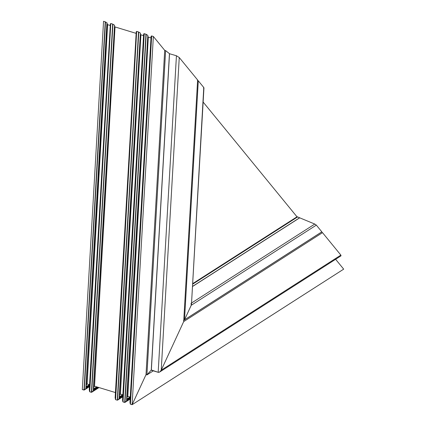 <?xml version="1.0" encoding="UTF-8"?>
<svg xmlns="http://www.w3.org/2000/svg" width="426" height="426" viewBox="0 0 426 426"><rect width="100%" height="100%" fill="white"/><g stroke="black" fill="none" stroke-linecap="round" stroke-linejoin="round"><path stroke-width="0.64" d="M89.46 386.6L85.812 388.938L86.1 388.315L84.284 389.987L85.812 388.938L106.921 22.834L86.041 388.656M98.933 387.538L93.225 391.196L93.512 390.573L91.702 392.245L93.225 391.196L114.541 25.262M122.741 396.734L119.094 399.071L119.381 398.448L117.571 400.12L119.094 399.071L140.41 33.137M130.159 398.992L126.506 401.329L126.794 400.706L124.983 402.378L126.506 401.329L147.822 35.395M148.312 37.014L127.816 396.334L130.265 397.08L127.816 396.334L126.996 397.405L127.816 396.334L148.312 37.014L147.806 36.519M123.013 401.926L144.244 33.691L145.942 34.208L124.706 402.442L123.013 401.926L124.983 402.378L124.706 402.442L124.983 402.378L146.203 34.33L147.614 35.22M122.858 401.729L122.56 400.126L122.848 399.503L122.56 400.126L122.858 401.729L144.079 33.686L143.668 34.021L122.56 400.126L143.653 34.048M140.9 34.756L120.404 394.077L122.853 394.822L120.404 394.077L119.584 395.147L120.404 394.077L140.9 34.756L140.394 34.261M117.555 400.131L122.736 396.808L117.294 400.184L115.595 399.668L115.142 397.868L115.43 397.245L115.142 397.868L115.595 399.668L136.666 31.428L136.251 31.764L115.137 397.767L136.24 31.79M115.031 26.881L94.535 386.201L115.435 392.564L94.535 386.201L93.715 387.271L94.535 386.201L115.031 26.881L114.525 26.385M91.686 392.255L99.013 387.564L91.702 392.245L89.732 391.792L89.279 389.998L89.566 389.369L89.279 389.998L89.732 391.792L110.797 23.552L110.387 23.888L89.268 389.891L110.371 23.915M82.314 389.534L103.55 21.3L105.243 21.817L84.013 390.051L82.314 389.534L84.284 389.987L89.455 386.675L84.273 389.998M107.613 24.623L87.122 383.943L89.572 384.689L87.122 383.943L86.302 385.013L87.122 383.943L107.613 24.623L107.107 24.128M151.07 36.306L129.973 402.384L151.081 36.279L151.321 36.567L151.081 36.279L151.661 35.949L130.425 404.183L129.973 402.384L130.26 401.761L129.973 402.384L130.271 403.986L132.124 404.7L146.011 374.651L146.922 374.928L151.267 370.018L146.922 374.928L146.011 374.651L132.124 404.7L153.355 36.466L164.708 50.343L165.618 50.619L169.505 53.697M335.619 259.29L343.686 269.147L132.124 404.7L130.425 404.183M203.953 87.873L191.466 304.361L203.777 87.511L198.287 80.802L184.506 319.83L183.489 320.528L184.506 319.83L191.221 305.293L184.506 319.83L321.832 231.84L321.561 232.064L322.503 232.655L183.686 321.598L161.225 370.21C160.373 371.77 159.356 372.473 158.179 372.308L159.739 371.978L161.225 370.21L183.686 321.598L197.621 79.981L179.255 57.531L161.225 370.21L340.869 255.11L341.018 255.829L159.739 371.978M321.832 231.84L316.342 225.125L191.221 305.293L191.098 303.301L314.782 224.055L316.342 225.125M192.664 283.652L297.087 216.743L314.782 224.055M192.499 286.485L299.76 217.787L192.499 286.517M340.869 255.11L322.503 232.655M169.527 53.729L151.347 370.226L158.179 372.308L151.294 369.96L169.527 53.729L176.433 55.753L179.255 57.531M183.489 320.528L321.561 232.064M153.323 370.828L146.922 374.928L165.618 50.619M151.267 370.13L169.447 53.623M147.854 35.512L126.74 401.047M122.768 396.276L119.328 398.789M115.595 399.668L117.294 400.184L138.525 31.95L140.202 32.962M138.525 31.95L136.831 31.433M114.573 25.379L93.459 390.914M89.732 391.792L91.425 392.309L112.661 24.074L114.333 25.091M112.661 24.074L110.962 23.558M105.243 21.817L106.921 22.834M107.831 24.751L110.281 25.496M151.661 35.949L153.355 36.466M115.244 27.008L136.15 33.372M141.112 34.884L143.562 35.63M148.53 37.142L150.98 37.887M203.777 87.511L203.511 88.028M197.345 80.205L198.287 80.802M146.011 374.651L164.708 50.343M296.991 216.807L203.133 102.059M86.206 386.643L89.359 384.625M130.058 397.011L126.905 399.034M130.239 397.549L126.863 399.71M130.234 397.66L126.857 399.822M130.228 397.751L126.852 399.913L130.228 397.751M130.207 398.172L126.831 400.333M130.186 398.534L126.81 400.696M130.154 399.066L124.983 402.378L130.154 399.066M122.64 394.758L119.488 396.776M122.826 395.291L119.45 397.453M122.821 395.403L119.445 397.565M122.816 395.493L119.44 397.655L122.816 395.493M122.789 395.914L119.413 398.076M96.771 386.883L93.624 388.901M97.463 387.09L93.582 389.577M97.575 387.127L93.576 389.689M97.671 387.154L93.571 389.779L97.671 387.154M98.097 387.282L93.544 390.2M98.47 387.399L93.528 390.562M86.164 387.431L89.535 385.269M89.508 385.78L86.132 387.942M86.159 387.522L89.529 385.36L86.159 387.522M86.111 388.304L89.487 386.142M89.545 385.157L86.169 387.319M297.689 216.871L192.632 284.185M119.381 398.448L140.436 33.255M117.571 400.12L138.791 32.072M115.441 399.476L136.666 31.428M91.702 392.245L112.922 24.197M89.577 391.6L110.797 23.552M105.51 21.939L84.284 389.987M130.271 403.986L151.491 35.944M158.179 372.308L176.433 55.753M192.504 286.416L299.643 217.771M126.799 400.813L147.865 35.48M119.386 398.555L140.452 33.228M93.518 390.679L114.583 25.352M86.105 388.421L107.171 23.095M169.505 53.681L151.262 370.077"/></g></svg>
